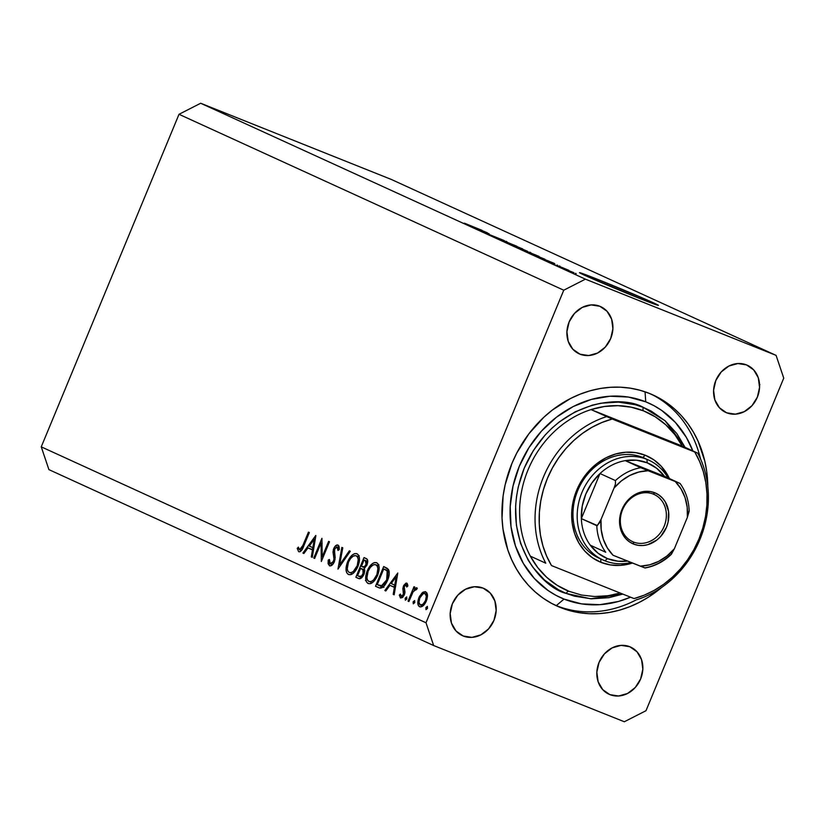 <?xml version="1.0" encoding="UTF-8"?>
<svg xmlns="http://www.w3.org/2000/svg" width="825" height="825" viewBox="0 0 825 825"><rect width="100%" height="100%" fill="white"/><g stroke="black" fill="none" stroke-linecap="round" stroke-linejoin="round"><path stroke-width="1.24" d="M599.311 280.026L598.713 281.469L599.311 280.026L653.194 302.692L657.071 305.044L638.632 298.011A42.714 0.907 -157.5 0 1 599.053 281.614A42.714 0.907 -157.5 0 1 579.501 272.673A42.714 0.907 -157.5 0 1 599.311 280.026A42.714 0.907 -157.5 0 1 638.89 296.423A42.714 0.907 -157.5 0 1 658.433 305.363A42.714 0.907 -157.5 0 1 638.632 298.011L584.75 275.333L580.872 272.993L599.311 280.026M560.515 607.551A115.943 100 -65.4 0 1 556.669 605.901A115.943 100 -65.4 0 1 512.933 461.093A115.943 100 -65.4 0 1 649.234 393.36L658.123 397.516L666.507 402.662L674.293 408.746L681.409 415.718L687.782 423.514L693.361 432.042L698.094 441.22L704.818 461.216L706.757 471.828L707.809 486.399A115.943 100 -65.4 0 0 653.091 395.01A115.943 100 -65.4 0 0 649.234 393.36L639.922 390.235L630.259 388.173L620.359 387.193L610.314 387.307L600.208 388.503L590.153 390.782L580.243 394.113L570.56 398.475L552.286 410.087L543.871 417.223L528.866 433.837L516.78 453.007L511.985 463.32L505.117 484.935L503.106 496.011L502.043 518.193L502.992 529.083L507.829 549.924L511.655 559.69L516.388 568.879L521.967 577.407L528.34 585.193L535.456 592.164L543.242 598.249L551.626 603.395L560.515 607.551L556.298 605.622L569.838 610.675L579.49 612.738L589.39 613.717L599.435 613.604L609.541 612.408L619.596 610.129L629.516 606.798L639.189 602.436L648.533 597.104L661.578 587.503A115.943 100 -65.4 0 1 560.515 607.551M579.985 354.183A25.936 22.368 -65.4 0 1 579.129 353.812A25.936 22.368 -65.4 0 1 569.343 321.42A25.936 22.368 -65.4 0 1 599.837 306.271L607.035 311.272L611.624 319.162L612.903 328.732L610.686 338.528L605.313 347.067L597.589 353.038L588.699 355.534L579.985 354.183L572.798 349.181L568.198 341.292L566.919 331.722L569.137 321.925L574.509 313.387L582.233 307.416L591.123 304.92L599.837 306.271A25.936 22.368 -65.4 0 1 600.693 306.642A25.936 22.368 -65.4 0 1 610.479 339.034A25.936 22.368 -65.4 0 1 579.985 354.183L578.284 353.399L579.985 354.183M463.248 636.013A25.936 22.368 -65.4 0 1 462.392 635.642A25.936 22.368 -65.4 0 1 452.605 603.25A25.936 22.368 -65.4 0 1 483.099 588.101L490.287 593.103L494.887 600.992L496.165 610.562L493.948 620.359L488.575 628.898L480.851 634.868L471.962 637.364L463.248 636.013L456.05 631.012L451.461 623.123L450.182 613.553L452.399 603.756L457.772 595.217L465.496 589.246L474.385 586.75L483.099 588.101A25.936 22.368 -65.4 0 1 483.955 588.472A25.936 22.368 -65.4 0 1 493.742 620.864A25.936 22.368 -65.4 0 1 463.248 636.013L461.546 635.229L463.248 636.013M609.912 694.64A25.936 22.368 -65.4 0 1 609.056 694.268A25.936 22.368 -65.4 0 1 599.27 661.877A25.936 22.368 -65.4 0 1 629.764 646.728L636.962 651.729L641.551 659.618L642.83 669.188L640.613 678.985L635.24 687.524L627.516 693.495L618.626 695.991L609.912 694.64L602.724 689.638L598.135 681.749L596.846 672.179L599.063 662.382L604.436 653.843L612.16 647.873L621.06 645.377L629.764 646.728A25.936 22.368 -65.4 0 1 630.62 647.099A25.936 22.368 -65.4 0 1 640.406 679.491A25.936 22.368 -65.4 0 1 609.912 694.64L608.211 693.866L609.912 694.64M726.65 412.809A25.936 22.368 -65.4 0 1 725.794 412.438A25.936 22.368 -65.4 0 1 716.007 380.047A25.936 22.368 -65.4 0 1 746.501 364.897L753.699 369.899L758.288 377.788L759.567 387.358L757.35 397.155L751.977 405.694L744.253 411.665L735.364 414.16L726.65 412.809L719.462 407.808L714.873 399.919L713.584 390.349L715.801 380.552L721.174 372.013L728.898 366.042L737.798 363.547L746.501 364.897A25.936 22.368 -65.4 0 1 747.357 365.269A25.936 22.368 -65.4 0 1 757.144 397.66A25.936 22.368 -65.4 0 1 726.65 412.809L724.948 412.036L726.65 412.809M425.999 622.762L563.753 290.204L179.004 114.293L41.25 446.851L425.999 622.762L41.25 446.851L48.912 469.621L433.661 645.542L48.912 469.621L41.25 446.851L179.004 114.293L563.753 290.204L585.42 279.159L776.088 355.379L391.339 179.458L200.671 103.249L585.42 279.159L200.671 103.249L179.004 114.293L200.671 103.249L391.339 179.458L776.088 355.379L783.75 378.149L645.996 710.707L624.329 721.751L433.661 645.542L425.999 622.762L433.661 645.542L624.329 721.751L645.996 710.707L783.75 378.149L776.088 355.379L585.42 279.159L563.753 290.204L425.999 622.762M321.059 542.953L314.645 558.442L313.758 558.04L321.936 538.312L322.183 556.896L328.608 541.365L329.495 541.767L321.327 561.495L321.059 542.953L321.327 561.495L329.495 541.767L328.608 541.365L322.183 556.896L321.936 538.312L313.758 558.04L314.645 558.442L321.059 542.953L322.132 543.386L321.059 542.953M329.392 565.785C331.165 566.301 332.846 564.95 334.414 561.732L331.98 565.166L329.67 565.888L328.103 563.722L328.195 560.113L329.433 559.494L329.381 562.134L330.412 563.836L333.135 562.114L334.001 558.886L333.042 552.307L333.413 549.398L335.218 546.129L337.807 544.995L338.993 546.171L339.281 549.615L337.982 550.461L337.621 547.522L336.528 546.965L334.383 549.646L335.177 557.679L334.414 561.732L334.641 548.893L337.116 547.058L337.982 550.461L339.281 549.615L338.044 545.077C336.507 544.593 335.063 545.758 333.723 548.573L333.022 551.832L333.991 559.206L333.548 561.299L330.237 563.764L329.433 559.494L328.195 560.113L329.464 565.816M337.961 569.106L341.849 547.418L342.787 547.852L339.622 564.888L349.346 550.842L350.285 551.275L337.961 569.106L350.285 551.275L349.346 550.842L339.622 564.888L342.787 547.852L341.849 547.418L337.961 569.106M356.988 553.74C353.585 552.946 350.439 555.648 347.552 561.856C345.242 568.312 345.541 572.529 348.47 574.509L346.789 572.88L346.046 569.869L347.552 561.856L352.069 555.153L354.678 553.627L356.988 553.74L358.7 555.369L359.473 558.391L357.926 566.486L353.389 573.158L350.769 574.674L348.47 574.509C351.873 575.376 355.018 572.705 357.926 566.486C360.288 559.958 359.978 555.71 356.988 553.74L356.812 553.668M376.643 562.722C373.24 561.928 370.095 564.64 367.207 570.848C364.897 577.304 365.207 581.522 368.136 583.502L366.455 581.862L365.702 578.851L367.207 570.848L371.735 564.135L374.344 562.619L376.643 562.722L378.355 564.362L379.129 567.383L377.582 575.479L373.044 582.151L370.425 583.657L368.136 583.502C371.528 584.368 374.674 581.687 377.582 575.479C379.943 568.951 379.634 564.692 376.643 562.722L376.478 562.65M384.832 590.535L397.794 572.993L394.164 594.804L393.205 594.361L394.371 587.369L389.916 585.337L385.801 590.978L384.832 590.535L385.801 590.978L389.916 585.337L394.371 587.369L393.205 594.361L394.164 594.804L397.794 572.993L384.832 590.535L385.832 590.937L384.832 590.535M425.999 609.654L425.865 607.643L427.36 606.375L427.505 608.386L425.999 609.654L427.505 608.386L427.36 606.375L425.865 607.643L427.536 608.303L425.865 607.643L425.999 609.654M425.762 591.803L422.039 592.938L418.935 597.599L419.832 597.96L418.935 597.599L419.564 596.227L423.029 592.164L425.36 591.659L427.01 593.072L427.505 596.062L426.886 599.569L423.101 605.787L420.358 606.932L418.358 605.56L417.832 602.033L418.935 597.599C417.244 602.271 417.46 605.303 419.574 606.726C422.008 607.375 424.267 605.467 426.37 601.002L427.505 595.423L425.679 591.762M413.273 603.838L413.139 601.817L414.635 600.548L414.779 602.57L413.273 603.838L414.779 602.57L414.635 600.548L413.139 601.817L414.81 602.487L413.139 601.817L413.273 603.838M408.901 601.538L408.024 601.136L413.995 586.719L414.872 587.122L413.995 589.246L416.738 587.668L417.295 588.514L416.182 589.834L414.8 589.669L413.119 591.824L408.901 601.538L413.119 591.824L417.295 588.514L416.738 587.668L413.995 589.246L414.872 587.122L413.995 586.719L408.024 601.136L408.901 601.538M405.333 600.208L405.199 598.187L406.694 596.918L406.838 598.94L405.333 600.208L406.838 598.94L406.694 596.918L405.199 598.187L406.869 598.857L405.199 598.187L405.333 600.208M406.838 583.151L403.456 586.101L404.363 586.462L403.456 586.101L403.786 585.379L406.013 583.089L407.096 583.316L407.767 585.1L406.725 587.008L405.91 584.873L404.24 586.792L404.941 592.041L404.353 594.804L402.507 597.506L400.517 598.012L399.279 595.114L400.414 594.052L400.847 595.908L401.744 596.269L403.683 593.722L402.858 588.844L403.456 586.101L402.868 588.472L403.435 594.474L401.208 596.217L400.414 594.052L399.279 595.114L400.517 598.012L404.353 594.804L404.941 592.422L404.075 587.854L404.374 586.431L406.106 584.925L406.725 587.008L407.828 586.039L406.787 583.131M378.562 587.668C381.738 589.05 384.739 586.616 387.554 580.346L384.45 585.678L381.913 587.802L379.582 588.019L375.509 586.276L383.687 566.548L387.193 568.291L388.915 570.508L389.204 574.313L387.554 580.346C389.431 575.891 389.74 572.303 388.493 569.59L383.687 566.548L375.509 586.276L378.881 587.802M358.514 578.5C360.412 579.263 362.237 577.871 363.969 574.334L364.165 568.425L367.043 564.754C368.228 561.155 367.857 559.041 365.939 558.432L364.021 557.556L355.853 577.283L358.762 578.603L355.853 577.283L364.021 557.556L366.991 559.123L367.785 561.371L366.764 565.362L364.165 568.425L364.774 570.921L364.134 573.911L361.618 577.789L358.658 578.562M302.919 553.08L315.882 535.549L312.252 557.349L311.293 556.906L312.458 549.924L308.003 547.882L303.889 553.523L302.919 553.08L303.889 553.523L308.003 547.882L312.458 549.924L311.293 556.906L312.252 557.349L315.758 535.487L302.919 553.08L303.92 553.482L302.919 553.08M299.547 549.739L301.744 548.089L308.447 532.146L309.334 532.548L301.548 550.419L300.032 551.729L298.66 551.739L297.227 548.377L298.382 547.099L299.547 549.739L298.382 547.099L297.227 548.377L298.66 551.739C300.723 551.904 302.445 549.945 303.817 545.872L309.334 532.548L308.447 532.146L303.012 545.273L303.909 545.634L303.012 545.273L299.547 549.739L301.476 550.512L299.547 549.739M489.081 233.764L474.437 227.855L489.081 233.764M504.023 240.498L487.678 233.898L504.642 240.91M516.997 246.324L495.732 237.59L516.997 246.324M504.281 241.508L522.782 249.006L504.065 241.261M520.616 248.985L539.117 256.472L520.41 248.727M540.323 257.678L554.534 263.495L540.323 257.678M570.457 271.611L566.992 270.167L570.457 271.611M571.931 272.064L561.938 267.836L571.931 272.064M561.01 267.29L557.545 265.846L561.01 267.29M561.062 267.083L568.827 270.301L561.062 267.083M554.111 264.144L550.646 262.701L554.111 264.144M552.905 263.515L545.717 260.422L552.905 263.515M541.303 257.926L526.01 251.429L541.303 257.926M520.699 248.717L509.675 243.963L520.699 248.717M473.045 226.927L487.255 232.733L473.045 226.927M464.599 223.255L482.099 230.371L464.289 223.193M561.938 267.836L562.619 268.187M576.19 273.673L575.51 273.333M573.705 272.611L563.991 268.785M545.717 260.422L546.48 260.803M548.326 261.546L549.285 261.845M551.636 262.783L552.472 263.34M560.103 266.32L559.329 265.939M557.587 265.248L556.854 265.021M555.019 264.309L554.503 264.021M542.654 258.637L552.255 262.556L542.654 258.637M544.923 259.225L528.99 252.801L544.892 259.349M539.117 256.482L538.178 255.998M536.188 255.203L521.874 249.542M530.815 252.677L529.825 252.192M527.474 251.233L520.688 248.428L526.928 251.13M520.575 248.49L512.696 245.231L519.657 248.243M522.782 249.006L521.843 248.531M519.853 247.737L505.539 242.076M487.585 233.836L488.606 234.341M490.7 235.187L489.947 234.939M506.942 241.766L505.983 241.282M475.386 227.875L484.966 231.846L475.386 227.875M564.424 268.909L574.056 272.91M522.607 249.779L535.745 255.172M506.272 242.303L519.41 247.696M759.887 384.646L759.186 385.358M422.039 592.938L423.586 593.557L422.039 592.938M425.019 593.567C426.608 594.712 426.762 597.053 425.483 600.61L426.381 600.961L425.483 600.61C423.885 604.003 422.163 605.457 420.307 604.952L422.874 605.973L420.307 604.952C418.698 603.869 418.533 601.559 419.812 598.012C421.41 594.608 423.153 593.123 425.019 593.567L427.433 594.526L424.731 593.464L423.039 593.814L419.812 598.012L418.966 602.415L420.307 604.952L422.988 604.261L425.483 600.61L426.329 596.186L425.019 593.567M414.892 589.607L413.995 589.246L414.892 589.607M416.388 589.586L415.831 589.37L416.388 589.586M407.808 585.595L406.106 584.925L407.808 585.595M400.713 595.691L399.279 595.114L400.713 595.691M403.064 596.96L401.208 596.217L403.064 596.96M404.332 594.835L403.435 594.474L404.332 594.835M404.797 593.402L403.765 592.989L404.797 593.402M404.92 591.659L403.291 591.009L404.92 591.659M404.24 589.019L402.868 588.472L404.24 589.019M394.175 594.753L393.205 594.361L394.175 594.753M395.33 587.761L394.371 587.369L395.33 587.761M395.371 587.555L389.916 585.337L395.371 587.555M393.803 586.895L395.01 585.245L393.803 586.895M396.134 576.809L394.742 585.142L395.711 585.523L391.225 583.533L396.134 576.809L397.093 577.191L396.134 576.809L391.225 583.533L394.742 585.142L396.134 576.809M380.108 588.112L375.509 586.276L380.108 588.112M380.438 588.132L381.191 586.317L380.438 588.132M387.719 570.57L388.255 569.25L387.719 570.57M388.616 570.921L383.728 568.972L388.616 570.921M377.231 584.657L383.728 568.972L389.091 571.158L384.419 569.291L389.225 572.024L387.203 571.22L386.677 579.934L387.575 580.295L386.677 579.934L381.377 585.946L383.419 586.761L377.231 584.657L382.088 585.76L384.285 584.048L386.677 579.934L387.822 576.17L387.75 572.344L386.595 570.57L383.728 568.972L377.231 584.657M383.924 587.41L378.355 585.173M367.207 570.848L368.115 571.209L367.207 570.848M377.489 565.424L378.572 564.816M371.147 583.399L370.786 582.202L371.147 583.399M378.871 564.692L377.283 565.568M375.849 564.764C378.273 566.373 378.562 569.807 376.705 575.066L377.603 575.427L376.705 575.066C374.302 580.14 371.704 582.275 368.94 581.46C366.527 579.882 366.248 576.479 368.094 571.24C370.487 566.208 373.065 564.042 375.849 564.764L378.943 566.002L374.963 564.548L372.91 565.094L370.25 567.466L368.094 571.24L366.919 577.727L367.558 580.14L369.146 581.553L371.343 581.45L373.57 579.954L376.87 574.654L377.902 568.528L377.221 566.136L375.705 564.712L378.943 566.002M355.853 577.283L359.452 578.727L355.853 577.283M361.206 578.119L361.536 577.325L361.206 578.119M365.423 580.46L366.187 580.006M364.062 559.979L367.775 561.536L365.269 560.526L366.145 564.382L367.043 564.743L366.145 564.382C364.722 566.868 363.361 567.6 362.041 566.579L361.453 566.311L364.062 559.979L367.785 561.464L364.062 559.979L361.453 566.311L362.495 566.765L364.609 566.517L366.403 563.65L366.218 561.278L364.062 559.979M365.062 567.796L362.041 566.579M360.608 568.332L364.733 570.013L361.195 568.6L364.774 570.405L362.938 569.673L363.082 573.932L363.99 574.293L363.082 573.932C361.608 576.51 360.195 577.273 358.823 576.242L357.576 575.664L360.608 568.332L364.733 569.972L360.608 568.332L357.576 575.664L358.823 576.242L361.577 576.067L363.485 572.612L363.175 569.993L360.608 568.332M361.948 577.49L358.823 576.242M347.552 561.856L348.449 562.217L347.552 561.856M357.833 556.432L358.916 555.823M351.481 574.417L351.12 573.21L351.481 574.417M359.205 555.699L357.617 556.576M356.194 555.782C358.617 557.38 358.906 560.814 357.039 566.084L357.947 566.445L357.039 566.084C354.637 571.158 352.048 573.282 349.274 572.478C346.871 570.9 346.593 567.487 348.439 562.258C350.821 557.215 353.409 555.06 356.194 555.782L359.277 557.019L355.761 555.627L353.244 556.112L350.594 558.473L348.439 562.258L347.263 568.745L347.903 571.148L349.274 572.478L351.161 572.632L353.296 571.519L357.215 565.661L358.236 559.536L357.555 557.143L356.049 555.72L359.277 557.009M340.601 565.28L339.622 564.888L340.601 565.28M329.34 560.567L328.195 560.113L329.34 560.567M332.516 564.682L330.237 563.764L332.516 564.682M334.445 561.66L333.548 561.299L334.445 561.66M335.022 559.618L333.991 559.206L335.022 559.618M335.012 555.844L333.527 555.246L335.012 555.844M334.331 552.348L333.022 551.832L334.331 552.348M334.62 548.934L333.723 548.573L334.62 548.934M339.302 547.934L337.116 547.058L339.302 547.934M314.665 558.401L313.758 558.04L314.665 558.401M323.08 557.257L322.183 556.896L323.08 557.257M312.262 557.298L311.293 556.906L312.262 557.298M313.428 550.306L312.458 549.924L313.428 550.306M313.459 550.1L308.003 547.882L313.459 550.1M311.891 549.44L313.098 547.79L311.891 549.44M314.222 539.354L312.83 547.687L313.799 548.068L309.313 546.078L314.222 539.354L315.181 539.746L314.222 539.354L309.313 546.078L312.83 547.687L314.222 539.354M298.98 549.079L297.227 548.377L298.98 549.079M646.346 459.082A54.924 47.376 114.6 0 0 642.737 457.432L645.315 455.256L635.827 452.657L625.845 452.224L615.77 453.967L605.973 457.813L596.836 463.619L588.71 471.157L581.903 480.15L576.685 490.236L573.251 501.043L571.735 512.139L572.189 523.112L574.602 533.538L578.882 543.015L584.863 551.172L592.319 557.7L600.951 562.351A57.977 50.005 -65.4 0 0 632.497 563.032L620.41 565.383L610.438 564.939L600.951 562.351L600.713 558.948L600.951 562.351A57.977 50.005 -65.4 0 1 576.685 490.236A57.977 50.005 -65.4 0 1 645.315 455.256L642.737 457.432A54.924 47.376 114.6 0 0 577.727 490.576A54.924 47.376 114.6 0 0 600.713 558.886A54.924 47.376 -65.4 0 1 598.888 558.113A54.924 47.376 -65.4 0 1 578.181 489.514A54.924 47.376 -65.4 0 1 642.737 457.432A54.924 47.376 -65.4 0 1 644.562 458.215M568.889 591.267A3.052 1.547 -68.2 0 0 566.352 593.464C541.21 587.761 496.794 537.488 524.205 468.208C553.822 399.816 621.349 394.278 643.397 407.447A3.052 1.547 -68.2 0 0 643.634 410.912A97.639 84.212 114.6 0 0 591.03 409.592A97.639 84.212 114.6 0 0 530.331 556.143A97.639 84.212 114.6 0 0 564.877 589.524A97.639 84.212 114.6 0 0 568.92 591.288L581.501 595.042L594.67 596.527L608.118 595.712L620.163 593.02M645.047 391.813L645.738 401.816A106.796 92.111 -65.4 0 1 692.825 450.893L686.379 437.436L675.366 422.41L661.64 410.386L653.926 405.642L645.738 401.816L645.047 391.813M556.298 605.622A115.943 100 114.6 0 0 636.756 599.589A115.943 100 -65.4 0 1 556.298 605.622A115.943 100 -65.4 0 1 554.575 604.911A115.943 100 114.6 0 0 556.298 605.622L564.022 599.094L556.298 605.622M700.538 458.968A115.943 100 114.6 0 0 650.966 394.072A115.943 100 -65.4 0 1 700.538 458.968M630.548 597.176A106.796 92.111 -65.4 0 1 564.022 599.094L555.823 595.268L548.109 590.525L534.383 578.5L523.37 563.475L515.491 546.026L511.036 526.824L510.201 506.612L512.995 486.162L519.317 466.259L528.938 447.666L541.468 431.114L556.442 417.223L573.272 406.519L591.319 399.434L609.881 396.237L628.258 397.042L645.738 401.816A106.796 92.111 -65.4 0 0 519.317 466.259A106.796 92.111 -65.4 0 0 564.022 599.094L581.491 603.869L599.868 604.673L618.43 601.477L630.548 597.176M568.858 591.257A3.052 1.547 111.8 0 0 566.352 593.464L574.447 596.176L591.422 598.816L608.922 597.682L622.813 594.083L590.618 598.775L566.352 593.464L558.628 589.854L544.593 580.099L532.878 567.28L528.031 559.876L520.596 543.417L516.398 525.319L515.604 506.261L516.502 496.598L518.244 486.977L524.205 468.208L533.27 450.687L545.088 435.074L551.894 428.175L559.206 421.977L575.077 411.892L592.092 405.209L600.827 403.229L618.327 402.095L635.302 404.735L643.397 407.447L665.063 420.74L685.049 447.336L676.871 433.63L665.156 420.812L651.121 411.056L643.397 407.447A3.052 1.547 111.8 0 0 643.634 410.912L655.308 416.852L665.796 424.813L674.84 434.631L682.234 446.047L591.03 409.592L612.212 419.028L694.753 452.017L682.234 446.047A97.639 84.212 114.6 0 0 647.687 412.675A97.639 84.212 114.6 0 0 643.634 410.912L631.063 407.158L617.894 405.673L604.436 406.488L591.03 409.592L682.234 446.047L697.682 453.111A97.639 84.212 -65.4 0 1 636.972 599.662A97.639 84.212 114.6 0 0 697.682 453.111L612.212 419.028L601.972 422.472L592.051 427.247L582.615 433.29L573.808 440.488L565.754 448.748L558.597 457.937L552.43 467.909L547.357 478.51L543.448 489.586L540.777 500.95L539.375 512.438L539.272 523.875L540.458 535.074L542.922 545.872L546.624 556.091L551.512 565.579L634.043 598.579L644.284 595.134L654.204 590.349L663.64 584.317L672.458 577.108L680.501 568.858L687.668 559.67L693.835 549.697L698.909 539.096L702.807 528.021L705.488 516.656L706.881 505.168L706.994 493.732L705.808 482.532L703.343 471.735L699.631 461.515L694.753 452.017A94.586 81.582 -65.4 0 1 634.043 598.579L551.512 565.579A94.586 81.582 -65.4 0 1 612.212 419.028L591.03 409.592A97.639 84.212 114.6 0 0 530.331 556.143L545.779 563.207A97.639 84.212 -65.4 0 1 606.478 416.656A97.639 84.212 114.6 0 0 545.779 563.207L530.331 556.143L537.714 567.569L546.769 577.376L557.257 585.348L568.92 591.288M645.315 455.256L653.947 459.907L661.392 466.434L669.457 478.582A57.977 50.005 -65.4 0 0 645.315 455.256M653.276 494.093A25.936 22.368 114.6 0 0 622.576 509.737A25.936 22.368 114.6 0 0 633.425 542.004L633.569 544.077A27.761 23.946 -65.4 0 1 621.947 509.541A27.761 23.946 -65.4 0 1 654.813 492.783L653.276 494.093A25.936 22.368 -65.4 0 1 654.132 494.464A25.936 22.368 -65.4 0 1 663.919 526.855A25.936 22.368 -65.4 0 1 633.425 542.004A25.936 22.368 -65.4 0 1 632.569 541.633A25.936 22.368 -65.4 0 1 622.782 509.242A25.936 22.368 -65.4 0 1 653.276 494.093L654.813 492.783L658.948 495.01L662.516 498.145L665.383 502.043L668.59 511.572L668.085 522.153L666.435 527.319L660.681 536.467L656.783 540.076L647.718 544.696L642.892 545.531L638.117 545.325L633.569 544.077L629.434 541.85L625.866 538.725L622.999 534.817L619.792 525.288L619.575 520.028L621.947 509.541L624.453 504.704L631.599 496.794L640.664 492.164L650.275 491.545L654.813 492.783A27.761 23.946 -65.4 0 1 666.435 527.319A27.761 23.946 -65.4 0 1 633.569 544.077L633.425 542.004L631.723 541.221L633.425 542.004A25.936 22.368 114.6 0 0 664.125 526.35A25.936 22.368 114.6 0 0 653.276 494.093M647.192 462.815A51.872 44.736 -65.4 0 1 664.414 476.272L656.669 468.28L647.192 462.815L636.518 460.216L625.298 460.639L664.414 476.272L680.027 483.429L642.479 468.435L625.298 460.639A51.872 44.736 -65.4 0 1 647.192 462.815L646.955 459.36L647.192 462.815M604.921 560.814A54.924 47.376 114.6 0 0 631.156 562.495A54.924 47.376 -65.4 0 1 604.921 560.814A54.924 47.376 -65.4 0 1 603.106 560.031A54.924 47.376 -65.4 0 1 582.388 491.442A54.924 47.376 -65.4 0 1 646.955 459.36A54.924 47.376 -65.4 0 1 648.78 460.133A54.924 47.376 -65.4 0 1 667.992 477.902A54.924 47.376 114.6 0 0 646.955 459.36L642.737 457.432L646.955 459.36A54.924 47.376 114.6 0 0 581.934 492.494A54.924 47.376 114.6 0 0 604.921 560.814L607.499 558.638L604.921 560.814M627.629 561.083A51.872 44.736 -65.4 0 1 607.499 558.638L618.173 561.237L627.629 561.083M670.725 554.864L674.355 548.78A48.819 42.106 -65.4 0 1 640.293 566.146L613.068 555.266A48.819 42.106 -65.4 0 1 601.023 519.472L599.177 523.308L596.784 525.68A51.872 44.736 114.6 0 0 605.725 552.245L590.277 545.181L605.725 552.245A51.872 44.736 -65.4 0 1 596.784 525.68L581.336 518.616A51.872 44.736 114.6 0 0 590.277 545.181L598.012 553.183L607.499 558.638A51.872 44.736 -65.4 0 1 590.277 545.181A51.872 44.736 -65.4 0 1 581.336 518.616L600.012 473.529L591.845 482.996L585.791 494.113L582.213 506.23L581.336 518.616A51.872 44.736 -65.4 0 1 600.012 473.529A51.872 44.736 -65.4 0 1 625.298 460.639L664.414 476.272L680.027 483.429L648.089 470.714L638.798 472.034L629.743 475.489L621.359 480.923L614.027 488.08L601.023 519.472L597.382 525.556L581.336 518.616L600.012 473.529L615.46 480.583L615.44 484.038L614.027 488.08L601.023 519.472L601.188 529.619L603.333 539.261L607.355 547.944L613.068 555.266L644.83 567.878A51.872 44.736 -65.4 0 0 670.117 554.998M671.065 554.586C663.382 561.825 654.699 566.28 645.016 567.982L640.293 566.146L649.595 564.826L658.639 561.371L667.023 555.937L674.355 548.78L687.359 517.399L689.123 510.448M671.364 554.276L674.355 548.78L687.359 517.399L687.194 507.241L685.059 497.599L681.038 488.916L675.314 481.594A48.819 42.106 -65.4 0 1 687.359 517.399L689.143 511.345M625.298 460.639A51.872 44.736 114.6 0 0 600.012 473.529L615.46 480.583A51.872 44.736 -65.4 0 1 640.747 467.703L625.298 460.639M615.46 480.583L615.44 484.038L614.027 488.08A48.819 42.106 -65.4 0 1 648.089 470.714L640.747 467.703A51.872 44.736 114.6 0 0 615.46 480.583M680.037 483.429C685.75 491.277 688.792 500.424 689.153 510.85"/></g></svg>
